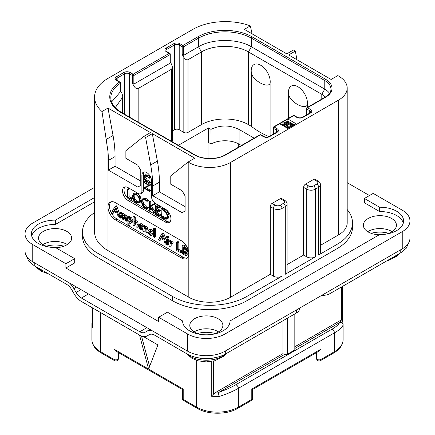 <?xml version="1.0" encoding="UTF-8"?>
<svg xmlns="http://www.w3.org/2000/svg" width="435" height="435" viewBox="0 0 435 435"><rect width="100%" height="100%" fill="white"/><g stroke="black" fill="none" stroke-linecap="round" stroke-linejoin="round"><path stroke-width="0.65" d="M32.755 244.573L32.755 261.778A26.339 15.203 180 0 1 25.04 251.028L25.04 233.823A26.339 15.203 0 0 0 32.755 244.573L65.902 263.713L74.695 258.64L74.695 262.941L65.902 268.014L158.65 321.557L158.65 317.256L187.702 334.031A26.339 15.203 0 0 0 224.949 334.031L402.244 231.67A26.339 15.203 0 0 0 409.96 220.92A26.339 15.203 0 0 0 402.244 210.165L373.192 193.396L364.405 198.469L364.405 202.77L379.586 211.535L379.586 207.234A23.702 13.686 180 0 1 403.598 220.92A23.702 13.686 180 0 1 379.586 234.601L230.028 320.948A23.702 13.686 180 0 1 230.028 321.128A23.702 13.686 180 0 1 206.326 334.814A23.702 13.686 180 0 1 182.624 321.128A23.702 13.686 180 0 1 182.624 320.948L167.442 312.183L158.65 317.256M32.755 261.778L187.702 351.235A26.339 15.203 180 0 0 224.949 351.235L402.244 248.874A26.339 15.203 180 0 0 409.96 238.124L409.96 220.92M218.522 331.883A16.541 9.548 0 0 0 218.022 331.579A16.541 9.548 0 0 0 194.13 331.883M392.093 231.67A16.541 9.548 0 0 0 391.592 231.371A16.541 9.548 0 0 0 367.7 231.67M67.3 244.573A16.541 9.548 0 0 0 66.8 244.274A16.541 9.548 0 0 0 42.907 244.573M369.467 195.543L347.195 182.684M379.586 207.234L364.405 198.469M403.305 223.068A23.702 13.686 0 0 0 379.586 211.535M230.028 321.307L230.028 320.948M182.624 321.307L182.624 320.948M94.569 201.829L55.414 224.438A23.702 13.686 0 0 0 31.695 235.971M55.691 247.667A16.541 9.548 0 0 0 71.644 238.124A16.541 9.548 0 0 0 66.8 231.371A16.541 9.548 0 0 0 48.774 229.299A16.541 9.548 0 0 0 38.563 238.124A16.541 9.548 0 0 0 43.408 244.872A16.541 9.548 0 0 0 49.677 247.145M385.323 234.242A16.541 9.548 0 0 0 396.437 225.221A16.541 9.548 0 0 0 391.592 218.468A16.541 9.548 0 0 0 373.567 216.396A16.541 9.548 0 0 0 363.355 225.221A16.541 9.548 0 0 0 368.2 231.975A16.541 9.548 0 0 0 379.309 234.764M211.747 334.45A16.541 9.548 0 0 0 222.867 325.429A16.541 9.548 0 0 0 218.022 318.676A16.541 9.548 0 0 0 199.997 316.609A16.541 9.548 0 0 0 189.785 325.429A16.541 9.548 0 0 0 194.63 332.182A16.541 9.548 0 0 0 200.905 334.45M347.195 209.561A52.673 30.412 180 0 1 352.491 222.856L352.491 227.157A52.673 30.412 180 0 1 337.065 248.662L246.928 300.699A52.673 30.412 180 0 1 172.429 300.699L97.935 257.694A52.673 30.412 180 0 1 82.509 236.189L82.509 231.888A52.673 30.412 180 0 1 94.569 212.519M55.414 224.438L55.414 220.137A23.702 13.686 180 0 0 31.402 233.823A23.702 13.686 180 0 0 55.414 247.504L74.695 258.64M94.569 197.528L55.414 220.137M94.569 187.382L32.755 223.068A26.339 15.203 0 0 0 25.04 233.823M65.902 263.713L65.902 268.014M280.151 205.222L283.43 203.33A3.475 2.006 0 0 0 283.43 200.492L280.298 198.681L272.103 203.411L275.235 205.222A3.475 2.006 0 0 0 280.151 205.222A2.632 1.522 60 0 1 282.01 208.447L282.01 276.143L246.928 296.398A52.673 30.412 180 0 1 172.429 296.398L97.935 253.393A52.673 30.412 180 0 1 82.509 231.888M230.539 162.467L230.539 297.257A29.498 17.03 180 0 1 188.817 297.257L107.994 250.593A45.827 26.459 180 0 1 94.569 231.888L94.569 97.097A45.827 26.459 0 0 0 101.991 111.529L107.994 108.059L150.456 132.577L143.751 136.449L145.611 137.525L152.315 133.654L194.777 158.166L188.072 162.037L188.817 162.467A29.498 17.03 0 0 0 230.539 162.467L338.555 100.104A29.498 17.03 0 0 0 347.195 88.06A29.498 17.03 0 0 0 338.555 76.022L337.81 75.592L331.106 79.464L288.644 54.946L295.349 51.074L293.484 49.998L286.779 53.869L244.318 29.357L250.321 25.888A45.827 26.459 0 0 0 192.917 29.357L107.994 78.387A45.827 26.459 0 0 0 94.569 97.097M230.539 297.257L270.244 274.338L273.37 276.143A6.112 3.529 180 0 0 282.01 276.143M352.491 222.856A52.673 30.412 180 0 1 337.065 244.361L318.665 254.981A6.112 3.529 180 0 0 320.454 252.485L320.454 184.788C320.513 183.407 319.73 182.173 318.115 181.09L314.989 179.285A2.632 1.522 -60 0 0 313.673 179.416L305.479 184.146L308.605 185.952A3.475 2.006 0 0 0 313.521 185.952A2.632 1.522 60 0 1 315.386 189.176L318.665 187.284L318.665 254.981M320.454 245.345L338.555 234.895A29.498 17.03 180 0 0 347.195 222.856L347.195 88.06M287.078 264.616L303.614 255.068L303.614 187.371L306.746 189.176A6.112 3.529 0 0 0 315.386 189.176L315.386 256.873L285.289 274.251A6.112 3.529 180 0 0 287.078 271.755L287.078 204.058C287.138 202.672 286.36 201.443 284.746 200.361L281.614 198.55A2.632 1.522 -60 0 0 280.298 198.681M303.614 187.371A2.632 1.522 -60 0 1 305.479 184.146M270.244 274.338L270.244 206.641A2.632 1.522 -60 0 1 272.103 203.411M315.386 256.873A6.112 3.529 180 0 1 306.746 256.873L303.614 255.068M181.368 257.95L115.444 219.887A10.532 6.085 60 0 1 107.994 206.984A10.532 6.085 60 0 1 110.175 202.161A10.532 6.085 60 0 1 115.444 202.683L181.368 240.745A10.532 6.085 60 0 1 188.817 253.648A10.532 6.085 60 0 1 186.637 258.472A10.532 6.085 60 0 1 181.368 257.95L182.858 257.09A10.532 6.085 -120 0 0 187.327 257.95M143.751 136.449L125.873 150.727L125.873 158.296L137.792 165.18L140.771 170.341L140.771 185.392L137.792 187.115L108.364 170.123L108.364 160.45A105.352 60.824 -120 0 0 107.994 151.641L101.991 111.529M106.385 139.336L113.046 135.492A105.352 60.824 60 0 1 115.068 156.578L115.068 166.252L108.364 170.123M113.046 135.492L107.994 108.059M140.771 181.09L115.068 166.252M279.705 123.763L287.899 128.494L296.094 123.763L287.899 119.027L274.115 126.987A1.055 0.609 120 0 0 273.37 128.276L276.35 129.994A3.371 1.947 180 0 1 277.34 131.375L276.568 132.267L269.118 136.568C267.384 137.291 265.649 137.291 263.914 136.568L260.935 134.85A1.055 1.055 0 0 0 259.88 134.85L225.167 154.887C217.549 159.64 202.552 159.64 194.934 154.887L121.555 112.524L117.738 109.941C113.084 106.075 110.773 102.007 110.822 97.739A37.399 21.592 180 0 1 120.229 83.422A1.055 0.609 0 0 0 120.495 83.014A1.055 1.055 0 0 0 119.968 82.106L116.939 80.355L116.167 79.464A3.371 1.947 180 0 1 117.156 78.082L124.606 73.781A3.371 1.947 180 0 1 129.374 73.781L132.354 75.505L132.354 83.248L133.991 86.086C135.182 88.131 136.574 88.93 138.161 88.495L171.613 69.181L172.477 67.273L171.613 64.364L170.281 62.064M250.321 25.888L252.099 33.848M296.942 59.736L295.349 51.074M188.072 162.037L170.194 176.322L170.194 183.885L182.113 190.769L185.092 195.929L185.092 210.98L182.113 212.704L152.69 195.717L152.69 186.039A105.352 60.824 -120 0 0 150.668 164.952L145.611 137.525M124.97 186.93A7.901 4.562 -120 0 0 124.66 193.39A7.901 4.562 -120 0 0 129.597 199.67L128.107 200.53A7.901 4.562 60 0 1 122.947 193.57A7.901 4.562 60 0 1 124.154 187.24A7.901 4.562 60 0 1 128.107 187.632L138.161 193.434A5.269 3.04 -120 0 0 140.799 193.695A5.269 3.04 -120 0 0 141.886 191.286L141.886 175.37A6.846 3.953 60 0 1 143.305 172.238A6.846 3.953 60 0 1 148.585 174.071A6.846 3.953 60 0 1 151.57 180.96L151.57 196.876A5.269 3.04 -120 0 0 155.295 203.33L165.354 209.132A7.901 4.562 60 0 1 170.515 216.097A7.901 4.562 60 0 1 169.307 222.426A7.901 4.562 60 0 1 165.354 222.035L166.844 221.176A7.901 4.562 -120 0 0 169.976 221.877M128.107 200.53L165.354 222.035M150.668 164.952L157.372 161.081L152.315 133.654M157.372 161.081A105.352 60.824 60 0 1 159.395 182.167L159.395 191.846L152.69 195.717M185.092 206.679L159.395 191.846M110.974 201.824A10.532 6.085 -120 0 0 110.272 210.426A10.532 6.085 -120 0 0 116.933 219.028L127.982 225.406M128.548 225.732L182.858 257.09M119.614 213.982L116.879 206.353L116.439 205.837L116.058 206M116.879 206.353L115.759 207L115.319 206.484L114.938 206.647L113.089 209.958L112.583 210.165L112.698 210.66L111.719 212.519L112.301 213.449L113.709 212.933L114.405 211.731M126.21 221.246L126.406 218.348L125.916 216.418L124.975 215.477L123.464 215.542L122.148 213.846L120.707 213.884L119.837 212.753L119.614 217.288L120.506 218.114L121.621 217.473L121.822 215.01L120.707 215.651L121.218 214.836L122.05 214.787L122.452 215.939L122.452 218.843L122.98 219.593L124.666 218.794L124.666 216.684L123.545 217.331L124.258 216.412L124.872 216.418L125.307 217.598L125.307 220.404L125.791 221.143L127.526 220.376L127.526 217.701L127.031 215.776L126.09 214.836L124.579 214.895L123.263 213.199L121.822 213.237M121.822 213.215L120.957 212.106L119.614 213.003M121.822 215.01L121.925 214.727M124.666 216.684L124.823 216.391M132.186 222.595L131.065 223.237L131.957 221.203L130.424 218.397L129.559 218.196L128.809 218.626L128.809 217.93L127.885 217.098L127.879 225.27L128.254 225.64L128.809 225.471L128.809 223.084L130.843 223.389L131.957 222.742L133.072 220.561L131.539 217.756L130.679 217.554L129.924 217.984M129.924 217.881L129.391 216.516L127.705 217.353M128.64 225.721L129.924 224.83L129.924 223.595M138.276 225.569L137.754 221.779L136.786 220.806L135.28 220.98M135.28 220.898L135.28 216.951L134.388 216.146L133.061 217.06L133.061 225.031L133.599 225.814L134.159 225.64L134.159 223.394L134.893 222.475M133.98 225.89L135.28 224.993L135.454 222.388M138.112 226.798L137.101 227.38M142.957 229.038L142.756 229.305L142.495 228.19L141.364 228.06L140.712 227.396M141.451 227.249L141.843 226.45L141.522 225.412L140.451 224.416L138.901 224.46L138.221 226.178L140.228 229.615L141.636 229.946L141.69 229.169L140.249 228.701L139.341 227.016L140.848 227.391L142.859 226.298L142.859 230.778L143.398 231.469L143.958 231.328L143.958 229L144.616 228.136M142.914 226.167L142.636 224.764L141.571 223.769L140.016 223.813M148.074 230.849L147.552 227.521L146.584 226.543L145.078 226.673M145.078 226.608L144.947 225.819L144.202 225.444L142.859 226.32L143.833 226.466L143.958 227.32L145.464 227.19L146.432 228.168L146.954 230.137L146.753 233.106L148.047 232.257M143.778 231.55L145.078 230.68L145.203 228.065M153.435 232.372L152.902 230.876L151.364 229.299L149.917 229.201L148.667 229.936L147.992 231.545L148.591 233.802L150.08 235.308L151.657 235.368L152.375 233.747L151.782 231.518L150.244 229.946L148.667 229.936M152.674 234.78L153.435 233.715M154.338 237.575L155.654 236.656L155.654 228.739L154.762 227.918L153.435 228.799L153.435 236.732L154.338 237.575L154.534 229.386L154.039 228.625L153.435 228.799M166.529 241.082L163.788 233.437L163.342 232.921L162.967 233.084M163.788 233.437L162.668 234.079L162.228 233.562L161.847 233.725L159.993 237.042L159.487 237.249L159.607 237.738L158.628 239.598L159.21 240.533L160.618 240.011L161.309 238.815M167.6 238.108L168.921 237.07L168.72 237.461L168.921 237.07L168.231 235.949L167.752 235.895L166.426 236.917L167.111 238.027L167.6 238.108L167.6 237.086L167.111 236.596L166.426 236.917M167.464 245.079L167.627 240.245L167.024 239.457L166.529 239.718L166.703 244.633L167.464 245.079L168.747 244.155L168.747 239.598L168.138 238.815L167.644 239.076M172.679 242.904L173.135 242.643L172.635 241.757L171.172 241.811M171.172 241.757L171.102 240.892L170.292 240.441L168.954 241.333L168.954 245.704L169.84 246.504L170.058 243.834L170.645 243.344L172.021 243.29L171.52 242.398L170.058 242.453L169.987 241.539L169.171 241.088L168.954 241.333M169.84 246.504L171.172 245.639L171.172 243.377M181.727 251.919L182.2 251.707L181.727 250.854L178.828 249.462L178.828 242.48L178.306 241.664L176.588 242.502L176.528 250.065L177.029 250.81L180.612 252.566L181.085 252.354L180.612 251.495L177.708 250.109L177.708 243.121L177.186 242.311L176.588 242.502M186.593 255.394L187.132 254.094L186.604 252.512L185.625 251.289L186.446 251.077L186.854 250.174L186.191 248.135L184.255 246.379L182.656 245.606L182.162 245.824L182.357 253.339L182.831 254.122L185.892 255.535L187.713 254.747L188.252 253.453L187.724 251.865L186.74 250.647M187.561 250.435L186.272 251.202L187.561 250.435L187.942 249.092M187.311 247.488L185.37 245.731L183.777 244.965L183.282 245.177M112.594 213.574L113.785 211.41L117.015 213.101L118.157 216.423L118.619 217L119.255 216.918L115.759 207M119.059 217.108L119.614 216.712M113.709 212.933L112.67 213.531M113.149 209.849L112.583 210.165M116.439 205.837L114.938 206.647M116.564 211.807L114.177 210.551L115.373 208.343L116.564 211.807M116.047 210.301L115.297 209.909L114.177 210.551M115.297 209.909L115.672 209.213M123.366 219.675L123.545 217.331M120.506 218.114L120.707 215.651M122.001 213.117L120.707 213.884M124.791 214.749L123.464 215.542M130.679 217.554L128.809 218.626M130.326 222.051L129.151 222.285L128.809 221.752L128.809 220.327L129.429 219.55L130.391 219.425L130.832 220.583L130.011 222.312M130.543 221.752L129.924 221.105L130.125 219.332M129.924 221.105L128.809 221.752M129.924 219.686L128.809 220.327M134.986 222.426L135.573 222.443L136.057 223.704L136.057 226.57L136.992 227.445L137.155 224.482L136.633 222.426L135.666 221.453L134.159 221.627L134.159 217.598L133.637 216.837L133.061 217.06M136.992 227.445L138.238 226.57M135.28 222.753L134.159 223.394M135.6 220.714L134.159 221.627M141.636 229.946L142.859 229.098M140.2 223.688L138.901 224.46M139.999 225.248L140.722 225.645L140.402 226.374L139.396 226.271L139.869 225.297M140.793 225.895L140.646 226.227M140.755 225.727L140.543 225.417M140.51 225.629L139.396 226.271M144.697 228.092L145.372 228.141L145.856 229.381L145.856 232.268L146.753 233.106M145.078 228.353L143.958 229M145.366 226.439L143.958 227.32M150.907 234.188L150.102 234.275L149.374 233.454L149.113 232.181L149.433 231.121L150.244 231.007L151.255 233.1L150.749 234.313M151.222 233.628L150.494 232.807L150.282 231.028M159.498 240.658L160.694 238.489L163.924 240.185L165.066 243.508L165.528 244.084L166.165 244.002L162.668 234.079M165.963 244.193L166.529 243.79M160.618 240.011L159.58 240.609M160.053 236.934L159.487 237.249M163.342 232.921L161.847 233.725M163.468 238.891L161.086 237.635L162.282 235.422L163.468 238.891M162.951 237.385L162.201 236.988L161.086 237.635M162.201 236.988L162.576 236.292M168.138 238.815L166.529 239.718M171.559 243.551L173.135 242.643M170.928 243.334L170.058 243.834L170.645 243.344M171.102 240.892L169.987 241.539M171.406 241.626L170.058 242.453M180.612 252.566L182.2 251.707M178.828 249.462L177.708 250.109M183.777 244.965L182.162 245.824M185.712 249.5L185.152 250.261L183.478 249.614L183.478 246.966L185.06 248.064L185.712 249.5M185.979 253.453L185.277 254.268L183.478 253.366L183.478 250.647L185.337 251.985L185.979 253.453M185.669 254.181L185.908 253.904M185.712 249.549L184.598 248.972L184.598 247.618M184.598 248.972L183.478 249.614M186.392 253.621L184.598 252.719L184.598 251.283M184.598 252.719L183.478 253.366M144.132 171.95A6.846 3.953 -120 0 0 143.376 174.511L143.376 190.427A5.269 3.04 60 0 1 142.288 192.835L140.799 193.695M129.597 199.67L166.844 221.176M131.152 199.469L132.496 198.746L132.284 198.181L129.113 196.696L128.869 188.611L127.417 189.323L127.439 197.572L131.375 199.388L131.169 198.822L127.999 197.343L127.999 189.633L127.417 189.323M138.923 203.161L140.032 200.524L139.031 196.859L136.193 194.053L133.355 193.7L132.316 196.31L133.317 199.997L135.916 202.612L138.923 203.161L140.13 202.465L141.152 199.882L140.146 196.218L137.313 193.412L134.469 193.053L133.442 193.651M133.355 193.7L134.469 193.053M147.133 208.653L147.03 207.93L145.263 207.397L142.892 205.01L141.777 201.601L142.713 199.496L145.089 199.795L147.019 201.448L148.417 200.578L147.296 201.226L145.089 199.203L142.267 198.838L141.157 201.242L142.441 205.195L145.263 208.006L147.133 208.653L148.253 208.006L148.357 207.528L146.377 206.755L144.007 204.363L142.892 200.954L143.322 199.301M148.417 200.578L146.203 198.556L143.294 198.24M155.257 212.052L154.142 212.699L150.244 206.326L154.751 204.189L154.61 203.547L149.64 205.902L149.64 202.291L149.064 201.922L149.064 209.871L149.64 210.132L149.64 206.212L153.859 212.818L155.257 212.052L151.364 205.679M150.76 205.26L150.76 201.65L150.45 201.187L149.064 201.922M149.363 210.246L150.76 209.491L150.477 209.599L150.76 207.952M157.312 212.987L156.198 213.634L156.198 210.072L159.15 211.492L160.499 210.812L160.276 210.257L157.312 208.805L156.198 209.452L156.198 206.348L159.085 207.816L160.433 207.071L160.178 206.527L156.774 204.825L155.469 205.554L155.561 213.683L159.346 215.749L160.694 214.999L160.504 214.482L157.312 212.987L157.312 210.605M157.312 208.805L157.312 206.919M167.045 219.012L168.16 218.37L169.161 215.885L167.839 212.128L164.8 209.317L162.815 208.082L161.048 208.756L161.32 217.103L163.315 218.43L166.029 219.262L167.045 219.012L168.046 216.532L166.725 212.775L163.68 209.964L161.695 208.729L161.004 208.925M161.32 208.811L162.434 208.164M150.766 182.134L149.645 182.782L146.209 180.683L144.067 177.235L144.54 175.914L146.111 176.235L149.624 178.013L145.981 175.626L144.366 175.251L143.648 176.947L144.458 179.644L146.122 181.167L149.548 183.146L150.809 182.341L147.329 180.036L145.187 176.594L145.263 175.865M149.488 178.181L150.602 177.54L150.581 176.991M149.461 177.632L150.575 176.991L147.101 174.979L145.23 174.756M149.461 191.351L149.428 190.796L144.594 188.007L150.825 184.94L149.711 185.587L143.882 182.053L143.914 182.608L148.792 185.424L143.724 187.719L143.757 188.061L149.461 191.351L150.717 190.557L145.845 187.441M150.825 184.94L144.996 181.406L143.719 182.162M148.656 185.343L143.621 187.849M129.113 196.696L127.999 197.343M132.142 198.11L131.027 198.757M133.926 194.309L136.193 194.662L138.586 197.044L139.417 200.176L138.493 202.471L135.959 202.03L133.762 199.795L132.925 196.62L133.86 194.347M139.01 201.992L137.074 201.383L134.877 199.148L134.045 195.973L134.486 194.151M148.357 207.528L147.242 208.169M154.61 203.547L149.64 205.902M154.806 203.776L153.691 204.423L153.495 204.194M153.631 204.836L153.691 204.423M154.751 204.189L153.778 204.749M159.346 215.749L159.384 215.129L156.198 213.634M160.02 206.446L158.9 207.093L155.469 205.554M160.178 206.527L158.9 207.093M160.357 206.755L159.237 207.403L159.058 207.169M159.085 207.816L159.237 207.403M159.15 211.492L159.161 210.899L156.198 209.452M160.341 214.401L159.221 215.048M162.815 208.082L161.695 208.729M162.984 208.213L161.863 208.86M163.022 208.414L161.902 209.061M167.431 216.211L166.561 218.348L165.773 218.566L163.19 217.783L161.896 216.902L161.896 209.605L163.739 210.567L166.105 212.71L167.431 216.211M167.035 217.908L164.31 217.136L163.016 216.255L163.016 210.165M163.016 216.255L161.896 216.902M149.548 183.146L149.645 182.782M296.762 117.352A1.055 0.609 -60 0 1 297.29 117.298L294.31 115.579A1.055 0.609 -60 0 0 293.783 115.634A1.055 0.609 -120 0 0 293.255 115.579L273.588 126.933A1.055 0.609 60 0 1 274.115 126.987L277.095 128.706A4.426 2.556 180 0 1 277.095 132.322L269.646 136.617A4.426 2.556 180 0 1 263.387 136.617L260.407 134.899L225.694 154.942A22.125 12.773 180 0 1 194.407 154.942L121.028 112.578A38.454 22.201 180 0 1 119.44 82.155L116.411 80.41A4.426 2.556 180 0 1 116.411 76.794L123.861 72.493A4.426 2.556 180 0 1 130.119 72.493L133.099 74.216L169.226 53.353L166.246 51.634A4.426 2.556 180 0 1 166.246 48.024L173.695 43.723A4.426 2.556 180 0 1 179.954 43.723L182.934 45.441L197.756 36.883A38.454 22.201 180 0 1 252.142 36.883L325.516 79.246A22.125 12.773 180 0 1 325.516 97.309L307.491 107.717L310.47 109.441A4.426 2.556 180 0 1 310.47 113.051L303.021 117.352A4.426 2.556 180 0 1 296.762 117.352L293.783 115.634L287.899 119.027L287.899 121.18L287.231 121.566M282.832 124.105L281.565 124.834M273.588 126.933A1.055 1.055 0 0 0 273.06 127.846A1.055 0.609 0 0 0 273.37 128.276L273.37 134.11M259.88 134.85A1.055 0.609 -120 0 1 260.407 134.899A1.055 0.609 -60 0 1 260.935 134.85M111.594 101.98L120.229 92.024L120.229 83.422A1.055 0.642 -123.1 0 0 119.44 82.155A1.055 0.609 -60 0 1 119.968 82.106M132.354 83.248L133.844 84.107L133.844 75.505A1.055 0.609 60 0 0 133.099 74.216A1.055 0.609 120 0 0 132.354 75.505A1.055 0.609 180 0 0 133.844 75.505L169.971 54.647A1.055 0.609 0 0 0 170.281 54.217A1.055 1.055 0 0 0 169.753 53.304L166.774 51.58L166.007 50.688A3.371 1.947 180 0 1 166.991 49.313L174.44 45.012A3.371 1.947 180 0 1 179.209 45.012L182.189 46.73L182.189 54.473L183.831 57.311C185.016 59.356 186.408 60.16 188.002 59.72L201.481 51.934C213.699 44.511 236.2 44.511 248.418 51.934L321.791 94.297A16.856 9.733 180 0 1 325.201 97.135M133.844 84.107L169.971 63.249L169.971 54.647A1.055 0.609 -120 0 0 169.226 53.353A1.055 0.609 -60 0 1 169.753 53.304M182.189 54.473L183.679 55.332L183.679 46.73A1.055 0.609 60 0 0 182.934 45.441A1.055 0.609 120 0 0 182.189 46.73A1.055 0.609 180 0 0 183.679 46.73L198.501 38.171A37.399 21.592 180 0 1 251.397 38.171L324.771 80.535A21.07 12.164 180 0 1 330.943 89.137C330.915 90.262 331.084 93.324 324.988 97.255L306.963 107.668A1.055 0.609 60 0 1 307.491 107.717A1.055 0.609 120 0 0 306.746 109.006L309.725 110.729A3.371 1.947 180 0 1 310.71 112.105L309.943 112.997L302.494 117.298C300.759 118.026 299.024 118.026 297.29 117.298M306.963 107.668A1.055 1.055 0 0 0 306.436 108.576A1.055 0.609 0 0 0 306.746 109.006L306.746 114.845M120.495 83.014L120.229 92.024M120.495 90.904L121.947 93.422L122.811 96.293L122.181 97.908L115.237 107.657M170.281 54.217L170.281 62.564L169.971 63.249M268.955 136.655A84.281 48.66 180 0 1 251.316 126.297L248.418 124.622A33.185 19.162 0 0 0 201.481 124.622L188.002 132.409A2.947 1.702 180 0 1 183.831 132.409L179.209 129.739A3.371 1.947 0 0 0 174.44 129.739L172.477 130.875M183.679 55.332L198.501 46.773C212.275 38.405 237.624 38.405 251.397 46.773L324.771 89.137A21.07 12.164 180 0 1 329.512 93.335M172.477 67.273L172.477 140.663A2.947 1.702 180 0 1 171.961 141.625M178.366 145.323L208.485 127.933L210.98 129.374L211.095 143.98L208.485 142.468L208.485 127.933M210.98 129.374C220.409 124.867 229.778 124.899 239.103 129.478L254.143 138.161M270.102 83.324C267.715 89.028 251.93 79.899 251.316 72.476A13.441 7.759 60 0 1 251.202 70.747A13.441 7.759 60 0 1 260.706 65.261A13.441 7.759 60 0 1 270.211 81.72A13.441 7.759 60 0 1 270.102 83.324L270.102 136.003M251.316 72.476L251.316 126.297M307.349 107.445L307.349 104.83A13.441 7.759 -120 0 0 307.458 103.225A13.441 7.759 -120 0 0 297.953 86.766A13.441 7.759 -120 0 0 288.448 92.253A13.441 7.759 -120 0 0 288.563 93.982L288.563 118.287M307.349 104.83C304.968 110.528 289.188 101.415 288.563 93.982M239.103 129.478L239.103 144.148A20.015 11.555 0 0 0 211.095 143.98M239.103 144.148L241.436 145.497M316.528 356.352L316 356.009L316 352.888M316.528 352.584L316.528 358.348A2.632 2.632 0 0 0 320.481 360.626A2.632 1.522 -120 0 0 321.025 359.419A2.632 1.522 180 0 1 318.154 359.75A2.632 1.522 180 0 1 316.528 358.348M321.025 349.098L319.165 351.067L252.561 389.521L252.561 398.319A2.632 1.522 180 0 1 251.789 399.395L251.789 389.075C252.811 389.662 252.811 389.662 251.789 389.075L321.025 349.098L321.025 359.419L334.455 351.665L334.455 332.857L238.358 388.335C233.247 391.293 226.82 394.028 219.077 396.541A29.498 17.03 180 0 1 211.247 396.182L211.247 361.523M139.51 335.026L148.591 369.087L183.211 389.075C182.189 389.662 182.189 389.662 183.211 389.075L183.211 399.395A2.632 1.522 180 0 1 182.439 398.319A2.632 2.632 0 0 0 183.755 400.602A2.632 1.522 -60 0 1 183.211 399.395L196.642 407.149L196.642 360.392M182.439 398.319L182.439 389.515L115.835 351.067L113.975 349.098L148.591 369.087L157.905 344.922L143.365 336.527M149.607 366.449L141.489 336.01M118.472 358.348A2.632 1.522 180 0 1 116.846 359.75A2.632 1.522 180 0 1 113.975 359.419A2.632 1.522 -60 0 0 114.519 360.626A2.632 2.632 0 0 0 118.472 358.348L118.472 352.584M118.472 356.352L119 356.009L119 352.888M92.514 307.893L92.573 327.664A29.498 17.03 180 0 1 91.905 324.053A29.498 17.03 180 0 1 91.948 323.145M92.514 321.987L91.948 323.047M149.966 329.447L147.286 330.997A14.746 8.515 -120 0 1 151.897 330.562M40.689 269.368L34.245 265.725L28.71 261.098L26.296 255.666M40.683 269.368L66.544 284.294A10.532 6.085 60 0 1 71.813 289.857L74.026 293.69A14.746 8.515 -120 0 0 81.399 301.477L139.804 335.195A14.746 8.515 -120 0 0 147.177 335.923L149.39 334.646A10.532 6.085 60 0 1 154.659 335.167L186.958 353.894L186.958 350.806M69.306 282.88A14.746 8.515 -120 0 1 73.917 288.639L76.13 292.472A10.532 6.085 60 0 0 81.399 298.035L139.804 331.753A10.532 6.085 60 0 0 145.072 332.275L147.286 330.997M186.958 353.894C197.039 359.957 215.613 359.957 225.694 353.894L296.463 312.961L296.463 309.948M299.552 308.165L299.552 308.66A10.532 6.085 180 0 1 296.463 312.961M329.986 290.591L329.986 293.603A10.532 6.085 180 0 1 321.715 295.365M329.986 293.603L400.755 252.822L400.755 249.733M149.39 334.646L147.177 335.923M408.704 242.763L406.29 248.195L400.755 252.822M331.66 329.382C336.081 326.837 338.669 324.624 339.425 322.732L340.447 322.455C342.035 322.639 342.905 323.477 343.052 324.967C342.448 327.272 339.583 329.899 334.455 332.857A2.632 1.522 -120 0 0 331.66 329.382L235.563 384.861C231.175 387.406 225.629 389.885 218.935 392.299L218.452 392.887L219.077 396.541M282.908 320.785L282.908 353.644L284.398 354.503L218.935 392.299M284.398 354.503L287.377 354.237L287.377 318.202M294.827 313.907L294.827 349.941L287.377 354.237M339.425 322.732L294.827 348.484M282.908 353.644L215.037 392.832L211.247 396.182M237.814 408.356C227.103 414.838 207.897 414.838 197.185 408.356A2.632 1.522 -60 0 1 196.642 407.149A29.498 17.03 180 0 0 238.358 407.149A2.632 1.522 -120 0 1 237.814 408.356L251.245 400.602A2.632 1.522 -120 0 0 251.789 399.395L238.358 407.149L238.358 388.335A2.632 1.522 -120 0 0 235.563 384.861M294.827 346.766L340.349 320.481L341.714 320.084L342.427 320.448M343.095 339.626C342.987 344.857 339.92 349.272 333.911 352.872A2.632 1.522 -120 0 0 334.455 351.665A29.498 17.03 180 0 0 343.095 339.626L343.095 324.053L342.481 320.307L342.486 286.388M294.229 124.834L287.899 121.18M286.018 127.406L286.698 127.015M284.887 124.763L286.475 124.013L287.888 124.024L290.672 125.47M289.433 122.066L287.731 121.566L284.92 122.039L283.103 123.252L282.832 125.568L282.842 124.388L285.414 126.036L287.508 124.829L286.654 124.334L285.398 125.057L283.968 124.073L285.773 122.534L287.888 122.3L290.738 123.785L291.314 124.606L289.509 126.145L287.535 126.291L286.698 126.775L287.551 127.107L289.525 126.955L292.179 125.427L292.44 124.285L291.575 123.301M283.272 125.824L283.272 124.801M285.414 127.058L285.414 126.036M282.832 123.741L282.842 124.388M292.45 125.862L292.45 124.937M292.179 126.019L292.179 125.427M291.624 126.34L291.624 125.911M290.362 127.069L290.362 126.634M289.525 127.553L289.525 126.955M288.677 128.037L288.677 127.112M287.551 128.292L287.551 127.107M286.698 127.798L286.698 126.775M291.167 125.024L291.167 124.198M290.738 125.432L290.738 123.785M288.595 124.274L288.595 122.55M287.888 124.024L287.888 122.3M287.176 123.937L287.176 122.219M286.475 124.013L286.475 122.295M285.773 124.252L285.773 122.534M284.517 124.551L284.517 123.257M284.099 124.225L284.099 123.665M287.508 126.308L287.508 124.829M187.702 334.031L187.702 351.235M224.949 334.031L224.949 351.235M402.244 231.67L402.244 248.874M172.429 296.398L172.429 300.699M246.928 296.398L246.928 300.699M337.065 244.361L337.065 248.662M275.235 205.222A2.632 1.522 120 0 0 273.37 208.447A6.112 3.529 0 0 0 282.01 208.447L285.289 206.554L285.289 274.251M313.521 185.952L316.8 184.059A2.632 1.522 60 0 1 318.665 187.284A6.112 3.529 0 0 0 320.454 184.788M316.8 184.059A3.475 2.006 0 0 0 316.8 181.221L313.673 179.416M316.8 181.221A2.632 1.522 -60 0 1 318.115 181.09M338.555 100.104L338.555 234.895M308.605 185.952A2.632 1.522 120 0 0 306.746 189.176L306.746 256.873M283.43 203.33A2.632 1.522 60 0 1 285.289 206.554A6.112 3.529 0 0 0 287.078 204.058M283.43 200.492A2.632 1.522 -60 0 1 284.746 200.361M270.244 206.641L273.37 208.447L273.37 276.143M188.817 162.467L188.817 297.257M107.994 250.593L107.994 151.641M108.364 160.45L115.068 156.578M152.69 186.039L159.395 182.167M115.444 219.887L116.933 219.028M119.614 216.238L119.168 216.499M127.526 217.701L126.406 218.348M124.486 219.033L123.502 219.599M121.349 212.182L120.229 212.824M121.822 212.889L120.707 213.536M123.263 213.199L122.148 213.846M126.09 214.836L124.975 215.477M127.031 215.776L125.916 216.418M131.539 217.756L130.424 218.397M133.061 220.567L131.957 221.203M129.755 225.074L128.749 225.656M129.391 216.516L128.276 217.157M129.924 217.282L128.809 217.93M130.266 221.638L129.151 222.285M138.276 223.835L137.155 224.482M135.1 225.243L134.105 225.819M134.758 216.19L133.637 216.837M135.28 216.951L134.159 217.598M136.786 220.806L135.666 221.453M137.754 221.779L136.633 222.426M142.81 228.527L141.69 229.169M141.571 223.769L140.451 224.416M142.636 224.764L141.522 225.412M142.957 225.808L141.843 226.45M140.739 227.434L139.619 228.081M141.364 228.06L140.249 228.701M142.104 228.212L140.989 228.859M142.495 228.19L141.38 228.837M148.074 229.495L146.954 230.137M144.898 230.903L143.914 231.474M144.605 225.537L143.485 226.184M144.947 225.819L143.833 226.466M145.078 226.276L143.958 226.918M146.584 226.543L145.464 227.19M147.552 227.521L146.432 228.168M152.902 230.876L151.782 231.518M153.435 233.138L152.375 233.747M151.364 229.299L150.244 229.946M151.195 233.638L150.102 234.275M150.494 232.807L149.374 233.454M150.233 231.534L149.113 232.181M155.654 228.739L154.534 229.386M155.453 236.934L154.479 237.494M155.159 227.978L154.039 228.625M166.529 243.317L166.078 243.578M168.715 236.444L167.6 237.086M168.72 237.461L167.671 238.065M168.231 235.949L167.111 236.596M168.747 239.598L167.627 240.245M168.584 244.437L167.546 245.035M168.552 239.158L167.431 239.805M172.635 241.757L171.52 242.398M170.689 240.533L169.568 241.18M171.172 241.262L170.058 241.909M182.053 251.218L180.933 251.865M178.306 241.664L177.186 242.311M178.742 242.061L177.621 242.703M178.828 242.48L177.708 243.121M181.574 250.777L180.46 251.419M181.727 250.854L180.612 251.495M187.724 251.865L186.604 252.512M188.252 253.453L187.132 254.094M185.37 245.731L184.255 246.379M187.273 247.51L186.191 248.135M187.974 249.527L186.854 250.174M185.337 249.375L184.222 250.022M185.446 253.333L184.326 253.975M143.376 190.427L141.886 191.286M141.886 175.37L143.376 174.511M132.284 198.181L131.169 198.822M129.113 188.986L127.999 189.633M140.146 196.218L139.031 196.859M141.152 199.882L140.032 200.524M137.313 193.412L136.193 194.053M137.074 201.383L135.959 202.03M134.877 199.148L133.762 199.795M134.045 195.973L132.925 196.62M146.203 198.556L145.089 199.203M148.21 200.192L147.09 200.834M142.892 200.954L141.777 201.601M144.007 204.363L142.892 205.01M146.377 206.755L145.263 207.397M147.84 207.245L146.725 207.892M148.145 207.283L147.03 207.93M155.192 211.763L154.072 212.41M150.76 201.65L149.64 202.291M154.354 203.58L153.234 204.222M153.142 208.419L152.027 209.066M160.504 214.482L159.384 215.129M159.83 206.364L158.71 207.006M160.145 210.192L159.025 210.839M160.276 210.257L159.161 210.899M160.417 214.439L159.302 215.086M167.839 212.128L166.725 212.775M169.161 215.885L168.046 216.532M164.8 209.317L163.68 209.964M166.888 217.919L165.773 218.566M164.31 217.136L163.19 217.783M150.662 182.499L149.689 183.059M147.101 174.979L145.981 175.626M150.602 177.54L149.618 178.105M145.187 176.594L144.067 177.235M147.329 180.036L146.209 180.683M150.63 181.944L149.515 182.591M150.581 190.709L149.596 191.275M150.695 184.696L149.58 185.343M150.548 190.155L149.428 190.796M277.095 128.706A1.055 0.609 120 0 0 276.35 129.994L276.35 132.751M277.095 132.322A1.055 0.609 -120 0 0 276.568 132.267M269.646 136.617A1.055 0.609 -120 0 0 269.118 136.568M263.387 136.617A1.055 0.609 -60 0 1 263.914 136.568M225.694 154.942A1.055 0.609 -120 0 0 225.167 154.887M194.407 154.942A1.055 0.609 -60 0 1 194.934 154.887M121.028 112.578A1.055 0.609 -60 0 1 121.555 112.524M116.411 80.41A1.055 0.609 -60 0 1 116.939 80.355M116.411 76.794A1.055 0.609 60 0 1 117.156 78.082L117.156 80.48M123.861 72.493A1.055 0.609 60 0 1 124.606 73.781L124.606 114.285M130.119 72.493A1.055 0.609 120 0 0 129.374 73.781L129.374 117.037M166.246 51.634A1.055 0.609 -60 0 1 166.774 51.58M166.246 48.024A1.055 0.609 60 0 1 166.991 49.313L166.991 51.711M173.695 43.723A1.055 0.609 60 0 1 174.44 45.012L174.44 129.739M179.954 43.723A1.055 0.609 120 0 0 179.209 45.012L179.209 129.739M197.756 36.883A1.055 0.609 60 0 1 198.501 38.171L198.501 46.773L201.481 51.934L201.481 124.622M252.142 36.883A1.055 0.609 120 0 0 251.397 38.171L251.397 46.773L248.418 51.934L248.418 124.622M325.516 79.246A1.055 0.609 120 0 0 324.771 80.535L324.771 89.137L321.791 94.297L321.791 99.104M325.516 97.309A1.055 0.609 -120 0 0 324.988 97.255M310.47 109.441A1.055 0.609 120 0 0 309.725 110.729L309.725 113.481M310.47 113.051A1.055 0.609 -120 0 0 309.943 112.997M303.021 117.352A1.055 0.609 -120 0 0 302.494 117.298M133.991 86.086L133.991 119.707M183.831 57.311L183.831 132.409M138.161 88.495L138.161 122.115M171.613 141.424L171.613 69.181M188.002 59.72L188.002 132.409M122.181 112.882L122.181 97.908M208.93 158.47L208.93 142.729M238.733 147.057L238.733 143.936M113.975 349.098L113.975 359.419L100.545 351.665L100.545 312.526M92.573 307.926L92.573 327.664M114.519 360.626L101.089 352.872A2.632 1.522 -60 0 1 100.545 351.665A29.498 17.03 180 0 1 91.905 339.626L91.905 324.053L92.514 319.219M34.245 265.725L34.245 262.637M73.917 288.639L76.598 287.089M139.804 331.753L146.878 327.669M81.399 298.035L88.474 293.946M76.13 292.472L81.024 289.645M216.847 357.276A23.697 13.681 180 0 1 195.804 357.276M225.749 353.867A22.663 13.088 180 0 1 190.296 356.374A22.663 13.088 180 0 1 186.903 353.867M225.694 353.894L225.694 350.806M371.093 233.301A19.782 11.419 180 0 1 388.705 233.301M399.319 253.654A22.663 13.088 180 0 1 391.244 258.238M197.517 333.514A19.782 11.419 180 0 1 215.135 333.514M343.095 324.053A29.498 17.03 180 0 1 343.052 324.967M218.452 392.887A26.867 15.508 180 0 1 215.037 392.832M213.667 394.007L213.667 361.05M341.714 286.834L341.714 320.084M340.349 320.481A26.867 15.508 180 0 1 340.447 322.455M46.295 246.205A19.782 11.419 180 0 1 63.907 246.205M43.756 271.141A22.663 13.088 180 0 1 39.074 269.064A22.663 13.088 180 0 1 35.681 266.557M97.935 253.393L97.935 257.694M119.174 217.07L119.614 216.815M112.632 213.563L113.747 212.916M112.687 209.904L113.328 209.534M115.096 206.473L116.21 205.826M126.313 221.214L127.428 220.567M123.448 219.648L124.562 219.001M120.609 218.082L121.724 217.44M119.728 212.791L120.843 212.144M128.7 225.7L129.82 225.053M127.825 217.125L128.945 216.478M129.141 218.332L130.255 217.685M137.058 227.418L138.172 226.776M134.051 225.863L135.171 225.216M133.192 216.826L134.306 216.184M141.739 229.919L142.859 229.272M146.861 233.068L147.976 232.426M143.86 231.518L144.975 230.876M142.957 226.129L144.072 225.482M154.42 237.543L155.534 236.901M153.544 228.603L154.659 227.956M166.083 244.155L166.529 243.894M159.542 240.647L160.656 240M159.596 236.983L160.232 236.613M161.999 233.551L163.12 232.91M167.638 238.086L168.753 237.445M166.61 236.553L167.725 235.906M167.508 245.063L168.628 244.416M166.648 239.38L167.763 238.739M171.907 243.616L173.027 242.969M169.96 246.471L171.08 245.824M169.057 241.126L170.177 240.479M180.982 252.626L182.096 251.979M176.708 242.246L177.823 241.599M182.27 245.585L183.385 244.938M131.332 199.502L132.452 198.855M127.471 189.187L128.591 188.54M147.253 208.631L148.373 207.984M149.58 210.295L150.7 209.648M149.113 201.78L150.233 201.139M153.718 204.793L154.838 204.145M159.525 215.776L160.64 215.129M155.507 205.445L156.627 204.803M159.264 207.848L160.384 207.207M159.346 211.53L160.466 210.888M161.042 208.762L162.157 208.115M161.374 208.697L162.494 208.05M149.575 178.198L150.695 177.551M149.64 183.157L150.76 182.51M143.691 187.735L144.811 187.088M143.762 182.031L144.877 181.384M149.553 191.367L150.668 190.72M294.31 115.579A1.055 1.055 0 0 0 293.255 115.579M273.06 134.29L273.06 127.846M306.436 115.025L306.436 108.576M122.811 113.252L122.811 96.293M101.089 352.872C95.08 349.272 92.013 344.857 91.905 339.626M226.32 353.535L223.405 356.461L214.776 360.767L206.233 361.898L198.023 360.805L191.949 358.31L186.332 353.535M399.89 253.328L396.981 256.253L388.352 260.554L386.416 261.027M197.185 408.356L183.755 400.602M251.245 400.602A2.632 2.632 0 0 0 252.561 398.319M333.911 352.872L320.481 360.626M48.584 273.93L40.727 271L35.11 266.231"/></g></svg>
